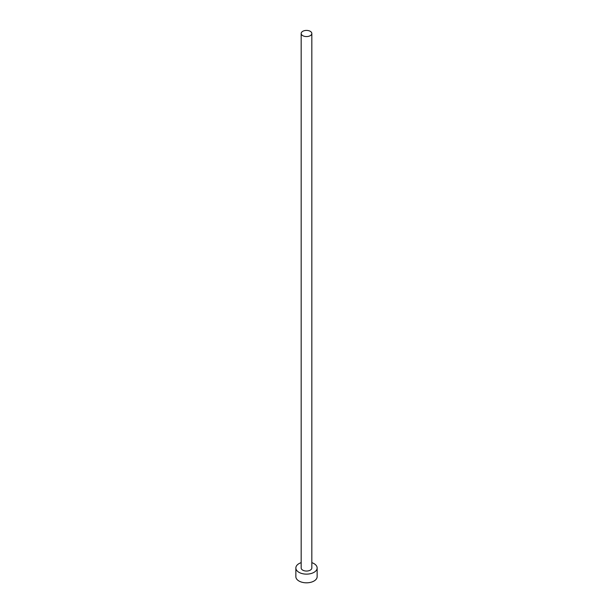 <?xml version="1.0" encoding="UTF-8"?>
<svg xmlns="http://www.w3.org/2000/svg" width="613" height="613" viewBox="0 0 613 613"><rect width="100%" height="100%" fill="white"/><g stroke="black" fill="none" stroke-linecap="round" stroke-linejoin="round"><path stroke-width="0.92" d="M302.738 35.661A5.325 3.073 0 0 0 308.538 36.328A5.325 3.073 0 0 0 311.825 33.485A5.325 3.073 0 0 0 310.262 31.317A5.325 3.073 0 0 0 304.462 30.65A5.325 3.073 0 0 0 301.175 33.485A5.325 3.073 0 0 0 302.738 35.661M301.175 33.485L301.175 567.983A5.325 3.073 0 0 0 302.738 570.151A5.325 3.073 0 0 0 308.538 570.818A5.325 3.073 0 0 0 311.825 567.983L311.825 33.485M301.175 562.657A10.643 6.145 0 0 0 295.857 567.983A10.643 6.145 0 0 0 298.975 572.327A10.643 6.145 0 0 0 310.576 573.661A10.643 6.145 0 0 0 317.143 567.983A10.643 6.145 0 0 0 314.025 563.638A10.643 6.145 0 0 0 311.825 562.657M295.857 567.983L295.857 576.672A10.643 6.145 0 0 0 298.975 581.017A10.643 6.145 0 0 0 310.576 582.35A10.643 6.145 0 0 0 317.143 576.672L317.143 567.983"/></g></svg>
